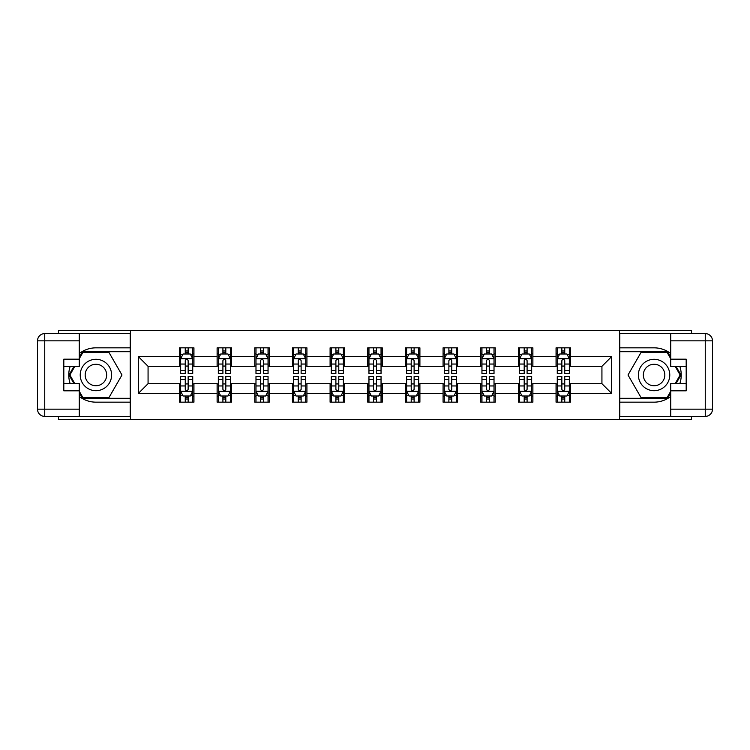 <?xml version="1.0" encoding="UTF-8"?>
<svg xmlns="http://www.w3.org/2000/svg" width="750" height="750" viewBox="0 0 750 750"><rect width="100%" height="100%" fill="white"/><g stroke="black" fill="none" stroke-linecap="round" stroke-linejoin="round"><path stroke-width="1.12" d="M58.5 416.4L58.5 419.662L691.5 419.662L691.5 416.4M691.5 333.6L691.5 330.338L619.556 330.338L619.556 419.662M619.556 330.338L58.5 330.338L58.5 333.6M130.444 419.662L130.444 330.338M570.544 356.653L570.544 347.841L556.059 347.841L556.059 356.653L532.884 356.653L532.884 347.841L518.4 347.841L518.4 356.653L495.225 356.653L495.225 347.841L480.741 347.841L480.741 356.653L457.566 356.653L457.566 347.841L443.081 347.841L443.081 356.653L419.906 356.653L419.906 347.841L405.422 347.841L405.422 356.653L382.247 356.653L382.247 347.841L367.753 347.841L367.753 356.653L344.578 356.653L344.578 347.841L330.094 347.841L330.094 356.653L306.919 356.653L306.919 347.841L292.434 347.841L292.434 356.653L269.259 356.653L269.259 347.841L254.775 347.841L254.775 356.653L231.6 356.653L231.6 347.841L217.116 347.841L217.116 356.653L193.941 356.653L193.941 347.841L179.456 347.841L179.456 356.653L138.412 356.653L138.412 393.347L148.069 383.691L179.456 383.691L179.456 402.159L193.941 402.159L193.941 383.691L217.116 383.691L217.116 402.159L231.6 402.159L231.6 383.691L254.775 383.691L254.775 402.159L269.259 402.159L269.259 383.691L292.434 383.691L292.434 402.159L306.919 402.159L306.919 383.691L330.094 383.691L330.094 402.159L344.578 402.159L344.578 383.691L367.753 383.691L367.753 402.159L382.247 402.159L382.247 383.691L405.422 383.691L405.422 402.159L419.906 402.159L419.906 383.691L443.081 383.691L443.081 402.159L457.566 402.159L457.566 383.691L480.741 383.691L480.741 402.159L495.225 402.159L495.225 383.691L518.4 383.691L518.4 402.159L532.884 402.159L532.884 383.691L556.059 383.691L556.059 402.159L570.544 402.159L570.544 383.691L601.931 383.691L601.931 366.309L570.544 366.309L570.544 356.653L611.587 356.653L611.587 393.347L570.544 393.347M556.059 393.347L532.884 393.347M518.4 393.347L495.225 393.347M480.741 393.347L457.566 393.347M443.081 393.347L419.906 393.347M405.422 393.347L382.247 393.347M367.753 393.347L344.578 393.347M330.094 393.347L306.919 393.347M292.434 393.347L269.259 393.347M254.775 393.347L231.6 393.347M217.116 393.347L193.941 393.347M179.456 393.347L138.412 393.347M556.059 356.653L556.059 366.309L532.884 366.309L532.884 356.653M518.4 356.653L518.4 366.309L495.225 366.309L495.225 356.653M480.741 356.653L480.741 366.309L457.566 366.309L457.566 356.653M443.081 356.653L443.081 366.309L419.906 366.309L419.906 356.653M405.422 356.653L405.422 366.309L382.247 366.309L382.247 356.653M367.753 356.653L367.753 366.309L344.578 366.309L344.578 356.653M330.094 356.653L330.094 366.309L306.919 366.309L306.919 356.653M292.434 356.653L292.434 366.309L269.259 366.309L269.259 356.653M254.775 356.653L254.775 366.309L231.6 366.309L231.6 356.653M217.116 356.653L217.116 366.309L193.941 366.309L193.941 356.653M179.456 356.653L179.456 366.309L148.069 366.309L138.412 356.653M148.069 366.309L148.069 383.691M611.587 393.347L601.931 383.691M601.931 366.309L611.587 356.653M179.456 353.878L180.656 353.878M185.25 353.878L188.147 353.878M192.731 353.878L193.941 353.878M179.456 366.066L180.656 366.066M185.25 366.066L188.147 366.066M192.731 366.066L193.941 366.066M179.456 383.934L180.656 383.934M185.25 383.934L188.147 383.934M192.731 383.934L193.941 383.934M179.456 396.122L180.656 396.122M185.25 396.122L188.147 396.122M192.731 396.122L193.941 396.122M217.116 383.934L218.325 383.934M222.909 383.934L225.806 383.934M230.391 383.934L231.6 383.934M217.116 396.122L218.325 396.122M222.909 396.122L225.806 396.122M230.391 396.122L231.6 396.122M217.116 353.878L218.325 353.878M222.909 353.878L225.806 353.878M230.391 353.878L231.6 353.878M217.116 366.066L218.325 366.066M222.909 366.066L225.806 366.066M230.391 366.066L231.6 366.066M254.775 383.934L255.984 383.934M260.569 383.934L263.466 383.934M268.05 383.934L269.259 383.934M254.775 396.122L255.984 396.122M260.569 396.122L263.466 396.122M268.05 396.122L269.259 396.122M254.775 353.878L255.984 353.878M260.569 353.878L263.466 353.878M268.05 353.878L269.259 353.878M254.775 366.066L255.984 366.066M260.569 366.066L263.466 366.066M268.05 366.066L269.259 366.066M292.434 383.934L293.644 383.934M298.228 383.934L301.125 383.934M305.709 383.934L306.919 383.934M292.434 396.122L293.644 396.122M298.228 396.122L301.125 396.122M305.709 396.122L306.919 396.122M292.434 353.878L293.644 353.878M298.228 353.878L301.125 353.878M305.709 353.878L306.919 353.878M292.434 366.066L293.644 366.066M298.228 366.066L301.125 366.066M305.709 366.066L306.919 366.066M330.094 383.934L331.303 383.934M335.887 383.934L338.784 383.934M343.378 383.934L344.578 383.934M330.094 396.122L331.303 396.122M335.887 396.122L338.784 396.122M343.378 396.122L344.578 396.122M330.094 353.878L331.303 353.878M335.887 353.878L338.784 353.878M343.378 353.878L344.578 353.878M330.094 366.066L331.303 366.066M335.887 366.066L338.784 366.066M343.378 366.066L344.578 366.066M367.753 383.934L368.962 383.934M373.547 383.934L376.453 383.934M381.038 383.934L382.247 383.934M367.753 396.122L368.962 396.122M373.547 396.122L376.453 396.122M381.038 396.122L382.247 396.122M367.753 353.878L368.962 353.878M373.547 353.878L376.453 353.878M381.038 353.878L382.247 353.878M367.753 366.066L368.962 366.066M373.547 366.066L376.453 366.066M381.038 366.066L382.247 366.066M405.422 383.934L406.622 383.934M411.216 383.934L414.113 383.934M418.697 383.934L419.906 383.934M405.422 396.122L406.622 396.122M411.216 396.122L414.113 396.122M418.697 396.122L419.906 396.122M405.422 353.878L406.622 353.878M411.216 353.878L414.113 353.878M418.697 353.878L419.906 353.878M405.422 366.066L406.622 366.066M411.216 366.066L414.113 366.066M418.697 366.066L419.906 366.066M443.081 383.934L444.291 383.934M448.875 383.934L451.772 383.934M456.356 383.934L457.566 383.934M443.081 396.122L444.291 396.122M448.875 396.122L451.772 396.122M456.356 396.122L457.566 396.122M443.081 353.878L444.291 353.878M448.875 353.878L451.772 353.878M456.356 353.878L457.566 353.878M443.081 366.066L444.291 366.066M448.875 366.066L451.772 366.066M456.356 366.066L457.566 366.066M480.741 383.934L481.95 383.934M486.534 383.934L489.431 383.934M494.016 383.934L495.225 383.934M480.741 396.122L481.95 396.122M486.534 396.122L489.431 396.122M494.016 396.122L495.225 396.122M480.741 353.878L481.95 353.878M486.534 353.878L489.431 353.878M494.016 353.878L495.225 353.878M480.741 366.066L481.95 366.066M486.534 366.066L489.431 366.066M494.016 366.066L495.225 366.066M518.4 383.934L519.609 383.934M524.194 383.934L527.091 383.934M531.675 383.934L532.884 383.934M518.4 396.122L519.609 396.122M524.194 396.122L527.091 396.122M531.675 396.122L532.884 396.122M518.4 353.878L519.609 353.878M524.194 353.878L527.091 353.878M531.675 353.878L532.884 353.878M518.4 366.066L519.609 366.066M524.194 366.066L527.091 366.066M531.675 366.066L532.884 366.066M556.059 383.934L557.269 383.934M561.853 383.934L564.75 383.934M569.344 383.934L570.544 383.934M556.059 396.122L557.269 396.122M561.853 396.122L564.75 396.122M569.344 396.122L570.544 396.122M556.059 353.878L557.269 353.878M561.853 353.878L564.75 353.878M569.344 353.878L570.544 353.878M556.059 366.066L557.269 366.066M561.853 366.066L564.75 366.066M569.344 366.066L570.544 366.066M188.147 350.981L185.25 350.981M192.731 370.528L188.147 370.528L188.147 373.547L192.731 373.547L192.731 358.828L190.312 354L183.075 354L180.656 358.828L180.656 373.547L185.25 373.547L185.25 370.528L180.656 370.528M180.656 358.828L180.656 347.841M192.731 358.828L192.731 347.841M185.25 354L185.25 347.841M188.147 347.841L188.147 354M188.147 370.528L188.147 360.637C187.181 358.772 186.216 358.772 185.25 360.637L185.25 370.528M185.25 399.019L188.147 399.019M180.656 379.472L185.25 379.472L185.25 376.453L180.656 376.453L180.656 391.172L183.075 396L190.312 396L192.731 391.172L192.731 376.453L188.147 376.453L188.147 379.472L192.731 379.472M192.731 391.172L192.731 402.159M180.656 391.172L180.656 402.159M188.147 396L188.147 402.159M185.25 402.159L185.25 396M185.25 379.472L185.25 389.363C186.216 391.228 187.181 391.228 188.147 389.363L188.147 379.472M103.772 361.406A15.694 15.694 0 0 0 82.331 367.153A15.694 15.694 0 0 0 88.078 388.594A15.694 15.694 0 0 0 109.509 382.847A15.694 15.694 0 0 0 103.772 361.406M101.297 365.7A10.744 10.744 0 0 0 86.616 369.628A10.744 10.744 0 0 0 90.553 384.3A10.744 10.744 0 0 0 105.225 380.372A10.744 10.744 0 0 0 101.297 365.7M79.266 358.706L82.894 352.425L108.956 352.425L121.988 375L108.956 397.575L82.894 397.575L79.266 391.294M74.803 383.569L69.862 375L74.803 366.431M661.922 361.406A15.694 15.694 0 0 0 640.491 367.153A15.694 15.694 0 0 0 646.228 388.594A15.694 15.694 0 0 0 667.669 382.847A15.694 15.694 0 0 0 661.922 361.406M659.447 365.7A10.744 10.744 0 0 0 644.775 369.628A10.744 10.744 0 0 0 648.703 384.3A10.744 10.744 0 0 0 663.384 380.372A10.744 10.744 0 0 0 659.447 365.7M670.734 391.294L667.106 397.575L641.044 397.575L628.013 375L641.044 352.425L667.106 352.425L670.734 358.706M675.197 366.431L680.138 375L675.197 383.569M79.266 396.45A27.159 27.159 0 0 0 95.925 402.159L130.2 402.159L130.2 416.4L44.747 416.4A7.247 7.247 0 0 1 37.5 409.163L37.5 340.837A7.247 7.247 0 0 1 44.747 333.6L79.266 333.6L79.266 366.431L63.816 366.431M79.266 333.6L130.2 333.6L130.2 347.841L95.925 347.841A27.159 27.159 0 0 0 79.266 353.55M70.153 366.431A27.159 27.159 0 0 0 70.153 383.569M130.2 402.159L130.2 347.841M63.816 383.569L79.266 383.569L79.266 416.4M79.266 359.184L63.816 359.184L63.816 390.816L79.266 390.816M130.2 351.703L82.472 351.703L79.266 357.262M79.266 392.738L82.472 398.297L130.2 398.297M73.969 366.431L69.019 375L73.969 383.569M670.734 353.55A27.159 27.159 0 0 0 654.075 347.841L619.8 347.841L619.8 333.6L705.253 333.6A7.247 7.247 0 0 1 712.5 340.837L712.5 409.163A7.247 7.247 0 0 1 705.253 416.4L670.734 416.4L670.734 383.569L686.184 383.569M670.734 416.4L619.8 416.4L619.8 402.159L654.075 402.159A27.159 27.159 0 0 0 670.734 396.45M679.847 383.569A27.159 27.159 0 0 0 679.847 366.431M619.8 347.841L619.8 402.159M686.184 366.431L670.734 366.431L670.734 333.6M670.734 390.816L686.184 390.816L686.184 359.184L670.734 359.184M619.8 398.297L667.528 398.297L670.734 392.738M670.734 357.262L667.528 351.703L619.8 351.703M676.031 383.569L680.981 375L676.031 366.431M225.806 350.981L222.909 350.981M230.391 370.528L225.806 370.528L225.806 373.547L230.391 373.547L230.391 358.828L227.981 354L220.734 354L218.325 358.828L218.325 373.547L222.909 373.547L222.909 370.528L218.325 370.528M218.325 358.828L218.325 347.841M230.391 358.828L230.391 347.841M222.909 354L222.909 347.841M225.806 347.841L225.806 354M225.806 370.528L225.806 360.637C224.841 358.772 223.875 358.772 222.909 360.637L222.909 370.528M263.466 350.981L260.569 350.981M268.05 370.528L263.466 370.528L263.466 373.547L268.05 373.547L268.05 358.828L265.641 354L258.394 354L255.984 358.828L255.984 373.547L260.569 373.547L260.569 370.528L255.984 370.528M255.984 358.828L255.984 347.841M268.05 358.828L268.05 347.841M260.569 354L260.569 347.841M263.466 347.841L263.466 354M263.466 370.528L263.466 360.637C262.5 358.772 261.534 358.772 260.569 360.637L260.569 370.528M222.909 399.019L225.806 399.019M218.325 379.472L222.909 379.472L222.909 376.453L218.325 376.453L218.325 391.172L220.734 396L227.981 396L230.391 391.172L230.391 376.453L225.806 376.453L225.806 379.472L230.391 379.472M230.391 391.172L230.391 402.159M218.325 391.172L218.325 402.159M225.806 396L225.806 402.159M222.909 402.159L222.909 396M222.909 379.472L222.909 389.363C223.875 391.228 224.841 391.228 225.806 389.363L225.806 379.472M260.569 399.019L263.466 399.019M255.984 379.472L260.569 379.472L260.569 376.453L255.984 376.453L255.984 391.172L258.394 396L265.641 396L268.05 391.172L268.05 376.453L263.466 376.453L263.466 379.472L268.05 379.472M268.05 391.172L268.05 402.159M255.984 391.172L255.984 402.159M263.466 396L263.466 402.159M260.569 402.159L260.569 396M260.569 379.472L260.569 389.363C261.534 391.228 262.5 391.228 263.466 389.363L263.466 379.472M301.125 350.981L298.228 350.981M305.709 370.528L301.125 370.528L301.125 373.547L305.709 373.547L305.709 358.828L303.3 354L296.053 354L293.644 358.828L293.644 373.547L298.228 373.547L298.228 370.528L293.644 370.528M293.644 358.828L293.644 347.841M305.709 358.828L305.709 347.841M298.228 354L298.228 347.841M301.125 347.841L301.125 354M301.125 370.528L301.125 360.637C300.159 358.772 299.194 358.772 298.228 360.637L298.228 370.528M338.784 350.981L335.887 350.981M343.378 370.528L338.784 370.528L338.784 373.547L343.378 373.547L343.378 358.828L340.959 354L333.722 354L331.303 358.828L331.303 373.547L335.887 373.547L335.887 370.528L331.303 370.528M331.303 358.828L331.303 347.841M343.378 358.828L343.378 347.841M335.887 354L335.887 347.841M338.784 347.841L338.784 354M338.784 370.528L338.784 360.637C337.819 358.772 336.853 358.772 335.887 360.637L335.887 370.528M376.453 350.981L373.547 350.981M381.038 370.528L376.453 370.528L376.453 373.547L381.038 373.547L381.038 358.828L378.619 354L371.381 354L368.962 358.828L368.962 373.547L373.547 373.547L373.547 370.528L368.962 370.528M368.962 358.828L368.962 347.841M381.038 358.828L381.038 347.841M373.547 354L373.547 347.841M376.453 347.841L376.453 354M376.453 370.528L376.453 360.637C375.487 358.772 374.522 358.772 373.547 360.637L373.547 370.528M298.228 399.019L301.125 399.019M293.644 379.472L298.228 379.472L298.228 376.453L293.644 376.453L293.644 391.172L296.053 396L303.3 396L305.709 391.172L305.709 376.453L301.125 376.453L301.125 379.472L305.709 379.472M305.709 391.172L305.709 402.159M293.644 391.172L293.644 402.159M301.125 396L301.125 402.159M298.228 402.159L298.228 396M298.228 379.472L298.228 389.363C299.194 391.228 300.159 391.228 301.125 389.363L301.125 379.472M335.887 399.019L338.784 399.019M331.303 379.472L335.887 379.472L335.887 376.453L331.303 376.453L331.303 391.172L333.722 396L340.959 396L343.378 391.172L343.378 376.453L338.784 376.453L338.784 379.472L343.378 379.472M343.378 391.172L343.378 402.159M331.303 391.172L331.303 402.159M338.784 396L338.784 402.159M335.887 402.159L335.887 396M335.887 379.472L335.887 389.363C336.853 391.228 337.819 391.228 338.784 389.363L338.784 379.472M373.547 399.019L376.453 399.019M368.962 379.472L373.547 379.472L373.547 376.453L368.962 376.453L368.962 391.172L371.381 396L378.619 396L381.038 391.172L381.038 376.453L376.453 376.453L376.453 379.472L381.038 379.472M381.038 391.172L381.038 402.159M368.962 391.172L368.962 402.159M376.453 396L376.453 402.159M373.547 402.159L373.547 396M373.547 379.472L373.547 389.363C374.513 391.228 375.478 391.228 376.453 389.363L376.453 379.472M414.113 350.981L411.216 350.981M418.697 370.528L414.113 370.528L414.113 373.547L418.697 373.547L418.697 358.828L416.278 354L409.041 354L406.622 358.828L406.622 373.547L411.216 373.547L411.216 370.528L406.622 370.528M406.622 358.828L406.622 347.841M418.697 358.828L418.697 347.841M411.216 354L411.216 347.841M414.113 347.841L414.113 354M414.113 370.528L414.113 360.637C413.147 358.772 412.181 358.772 411.216 360.637L411.216 370.528M411.216 399.019L414.113 399.019M406.622 379.472L411.216 379.472L411.216 376.453L406.622 376.453L406.622 391.172L409.041 396L416.278 396L418.697 391.172L418.697 376.453L414.113 376.453L414.113 379.472L418.697 379.472M418.697 391.172L418.697 402.159M406.622 391.172L406.622 402.159M414.113 396L414.113 402.159M411.216 402.159L411.216 396M411.216 379.472L411.216 389.363C412.181 391.228 413.147 391.228 414.113 389.363L414.113 379.472M451.772 350.981L448.875 350.981M456.356 370.528L451.772 370.528L451.772 373.547L456.356 373.547L456.356 358.828L453.947 354L446.7 354L444.291 358.828L444.291 373.547L448.875 373.547L448.875 370.528L444.291 370.528M444.291 358.828L444.291 347.841M456.356 358.828L456.356 347.841M448.875 354L448.875 347.841M451.772 347.841L451.772 354M451.772 370.528L451.772 360.637C450.806 358.772 449.841 358.772 448.875 360.637L448.875 370.528M448.875 399.019L451.772 399.019M444.291 379.472L448.875 379.472L448.875 376.453L444.291 376.453L444.291 391.172L446.7 396L453.947 396L456.356 391.172L456.356 376.453L451.772 376.453L451.772 379.472L456.356 379.472M456.356 391.172L456.356 402.159M444.291 391.172L444.291 402.159M451.772 396L451.772 402.159M448.875 402.159L448.875 396M448.875 379.472L448.875 389.363C449.841 391.228 450.806 391.228 451.772 389.363L451.772 379.472M489.431 350.981L486.534 350.981M494.016 370.528L489.431 370.528L489.431 373.547L494.016 373.547L494.016 358.828L491.606 354L484.359 354L481.95 358.828L481.95 373.547L486.534 373.547L486.534 370.528L481.95 370.528M481.95 358.828L481.95 347.841M494.016 358.828L494.016 347.841M486.534 354L486.534 347.841M489.431 347.841L489.431 354M489.431 370.528L489.431 360.637C488.466 358.772 487.5 358.772 486.534 360.637L486.534 370.528M486.534 399.019L489.431 399.019M481.95 379.472L486.534 379.472L486.534 376.453L481.95 376.453L481.95 391.172L484.359 396L491.606 396L494.016 391.172L494.016 376.453L489.431 376.453L489.431 379.472L494.016 379.472M494.016 391.172L494.016 402.159M481.95 391.172L481.95 402.159M489.431 396L489.431 402.159M486.534 402.159L486.534 396M486.534 379.472L486.534 389.363C487.5 391.228 488.466 391.228 489.431 389.363L489.431 379.472M527.091 350.981L524.194 350.981M531.675 370.528L527.091 370.528L527.091 373.547L531.675 373.547L531.675 358.828L529.266 354L522.019 354L519.609 358.828L519.609 373.547L524.194 373.547L524.194 370.528L519.609 370.528M519.609 358.828L519.609 347.841M531.675 358.828L531.675 347.841M524.194 354L524.194 347.841M527.091 347.841L527.091 354M527.091 370.528L527.091 360.637C526.125 358.772 525.159 358.772 524.194 360.637L524.194 370.528M524.194 399.019L527.091 399.019M519.609 379.472L524.194 379.472L524.194 376.453L519.609 376.453L519.609 391.172L522.019 396L529.266 396L531.675 391.172L531.675 376.453L527.091 376.453L527.091 379.472L531.675 379.472M531.675 391.172L531.675 402.159M519.609 391.172L519.609 402.159M527.091 396L527.091 402.159M524.194 402.159L524.194 396M524.194 379.472L524.194 389.363C525.159 391.228 526.125 391.228 527.091 389.363L527.091 379.472M564.75 350.981L561.853 350.981M569.344 370.528L564.75 370.528L564.75 373.547L569.344 373.547L569.344 358.828L566.925 354L559.688 354L557.269 358.828L557.269 373.547L561.853 373.547L561.853 370.528L557.269 370.528M557.269 358.828L557.269 347.841M569.344 358.828L569.344 347.841M561.853 354L561.853 347.841M564.75 347.841L564.75 354M564.75 370.528L564.75 360.637C563.784 358.772 562.819 358.772 561.853 360.637L561.853 370.528M561.853 399.019L564.75 399.019M557.269 379.472L561.853 379.472L561.853 376.453L557.269 376.453L557.269 391.172L559.688 396L566.925 396L569.344 391.172L569.344 376.453L564.75 376.453L564.75 379.472L569.344 379.472M569.344 391.172L569.344 402.159M557.269 391.172L557.269 402.159M564.75 396L564.75 402.159M561.853 402.159L561.853 396M561.853 379.472L561.853 389.363C562.819 391.228 563.784 391.228 564.75 389.363L564.75 379.472M192.675 358.706L180.722 358.706M180.656 354.291L182.925 354.291M190.463 354.291L192.731 354.291M185.25 364.05L180.656 364.05M192.731 364.05L188.147 364.05M188.147 352.519L185.25 352.519M180.722 391.294L192.675 391.294M192.731 395.709L190.463 395.709M182.925 395.709L180.656 395.709M188.147 385.95L192.731 385.95M180.656 385.95L185.25 385.95M185.25 397.481L188.147 397.481M79.266 340.837L44.747 340.837L44.747 409.163L79.266 409.163M37.5 340.837L44.747 340.837L44.747 333.6M44.747 416.4L44.747 409.163L37.5 409.163M670.734 409.163L705.253 409.163L705.253 340.837L670.734 340.837M712.5 409.163L705.253 409.163L705.253 416.4M705.253 333.6L705.253 340.837L712.5 340.837M230.334 358.706L218.381 358.706M218.325 354.291L220.594 354.291M228.122 354.291L230.391 354.291M222.909 364.05L218.325 364.05M230.391 364.05L225.806 364.05M225.806 352.519L222.909 352.519M267.994 358.706L256.041 358.706M255.984 354.291L258.253 354.291M265.781 354.291L268.05 354.291M260.569 364.05L255.984 364.05M268.05 364.05L263.466 364.05M263.466 352.519L260.569 352.519M218.381 391.294L230.334 391.294M230.391 395.709L228.122 395.709M220.594 395.709L218.325 395.709M225.806 385.95L230.391 385.95M218.325 385.95L222.909 385.95M222.909 397.481L225.806 397.481M256.041 391.294L267.994 391.294M268.05 395.709L265.781 395.709M258.253 395.709L255.984 395.709M263.466 385.95L268.05 385.95M255.984 385.95L260.569 385.95M260.569 397.481L263.466 397.481M305.653 358.706L293.7 358.706M293.644 354.291L295.912 354.291M303.441 354.291L305.709 354.291M298.228 364.05L293.644 364.05M305.709 364.05L301.125 364.05M301.125 352.519L298.228 352.519M343.312 358.706L331.359 358.706M331.303 354.291L333.572 354.291M341.109 354.291L343.378 354.291M335.887 364.05L331.303 364.05M343.378 364.05L338.784 364.05M338.784 352.519L335.887 352.519M380.972 358.706L369.028 358.706M368.962 354.291L371.231 354.291M378.769 354.291L381.038 354.291M373.547 364.05L368.962 364.05M381.038 364.05L376.453 364.05M376.453 352.519L373.547 352.519M293.7 391.294L305.653 391.294M305.709 395.709L303.441 395.709M295.912 395.709L293.644 395.709M301.125 385.95L305.709 385.95M293.644 385.95L298.228 385.95M298.228 397.481L301.125 397.481M331.359 391.294L343.312 391.294M343.378 395.709L341.109 395.709M333.572 395.709L331.303 395.709M338.784 385.95L343.378 385.95M331.303 385.95L335.887 385.95M335.887 397.481L338.784 397.481M369.028 391.294L380.972 391.294M381.038 395.709L378.769 395.709M371.231 395.709L368.962 395.709M376.453 385.95L381.038 385.95M368.962 385.95L373.547 385.95M373.547 397.481L376.453 397.481M418.641 358.706L406.688 358.706M406.622 354.291L408.891 354.291M416.428 354.291L418.697 354.291M411.216 364.05L406.622 364.05M418.697 364.05L414.113 364.05M414.113 352.519L411.216 352.519M406.688 391.294L418.641 391.294M418.697 395.709L416.428 395.709M408.891 395.709L406.622 395.709M414.113 385.95L418.697 385.95M406.622 385.95L411.216 385.95M411.216 397.481L414.113 397.481M456.3 358.706L444.347 358.706M444.291 354.291L446.559 354.291M454.088 354.291L456.356 354.291M448.875 364.05L444.291 364.05M456.356 364.05L451.772 364.05M451.772 352.519L448.875 352.519M444.347 391.294L456.3 391.294M456.356 395.709L454.088 395.709M446.559 395.709L444.291 395.709M451.772 385.95L456.356 385.95M444.291 385.95L448.875 385.95M448.875 397.481L451.772 397.481M493.959 358.706L482.006 358.706M481.95 354.291L484.219 354.291M491.747 354.291L494.016 354.291M486.534 364.05L481.95 364.05M494.016 364.05L489.431 364.05M489.431 352.519L486.534 352.519M482.006 391.294L493.959 391.294M494.016 395.709L491.747 395.709M484.219 395.709L481.95 395.709M489.431 385.95L494.016 385.95M481.95 385.95L486.534 385.95M486.534 397.481L489.431 397.481M531.619 358.706L519.666 358.706M519.609 354.291L521.878 354.291M529.406 354.291L531.675 354.291M524.194 364.05L519.609 364.05M531.675 364.05L527.091 364.05M527.091 352.519L524.194 352.519M519.666 391.294L531.619 391.294M531.675 395.709L529.406 395.709M521.878 395.709L519.609 395.709M527.091 385.95L531.675 385.95M519.609 385.95L524.194 385.95M524.194 397.481L527.091 397.481M569.278 358.706L557.325 358.706M557.269 354.291L559.538 354.291M567.075 354.291L569.344 354.291M561.853 364.05L557.269 364.05M569.344 364.05L564.75 364.05M564.75 352.519L561.853 352.519M557.325 391.294L569.278 391.294M569.344 395.709L567.075 395.709M559.538 395.709L557.269 395.709M564.75 385.95L569.344 385.95M557.269 385.95L561.853 385.95M561.853 397.481L564.75 397.481"/></g></svg>
